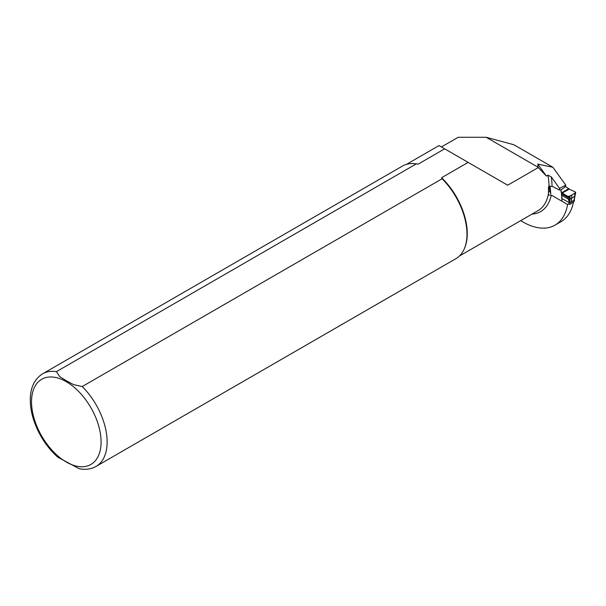 <?xml version="1.0" encoding="UTF-8"?>
<svg xmlns="http://www.w3.org/2000/svg" width="606" height="606" viewBox="0 0 606 606"><rect width="100%" height="100%" fill="white"/><g stroke="black" fill="none" stroke-linecap="round" stroke-linejoin="round"><path stroke-width="0.91" d="M574.056 200.094L575.352 191.988L575.405 192.829L570.034 195.996L569.898 202.707L569.087 202.722L569.254 204.396L570.004 204.358L574.246 201.389L574.132 199.283L574.056 200.094L569.875 202.98L561.913 198.579L562.073 200.253M559.739 189.443L560.739 190.019L565.701 186.55L564.55 185.883M560.739 190.019L561.368 192.579L562.141 193.14L569.132 189.11L575.344 191.981L575.692 192.526L574.238 199.73M561.951 200.162L561.308 191.148M569.132 189.11L565.701 186.55M570.034 195.996L567.845 196.374L562.141 193.14M569.398 196.359L569.852 201.737L569.095 201.783L567.86 196.602L569.375 196.374M567.86 196.602L567.375 196.109M562.58 193.39L561.414 193.011L561.944 197.745M561.368 192.579L561.406 193.117M568.155 197.639L569.246 197.586L568.155 197.639L561.482 193.791M569.14 202.768L569.117 201.912L569.852 201.737M552.036 186.231A55.063 31.792 -120 0 0 551.24 176.854L559.535 188.36L559.436 190.049L552.036 186.231L548.468 186.799L549.839 190.564L549.422 186.186M550.604 193.632L549.839 190.564M550.445 191.958L548.665 190.928M548.468 186.799L548.453 195.034L551.225 195.064L567.595 204.517A64.153 37.034 60 0 1 555.005 225.137A64.153 37.034 60 0 1 520.721 220.622M551.24 176.854L547.877 175.172L546.37 176.043L537.772 164.128L552.884 167.264L513.858 144.736L486.186 137.282L538.136 167.279L537.772 164.128M79.272 468.718L79.091 468.68C85.355 469.983 91.006 469.226 96.059 466.415L455.917 258.656A53.457 30.861 -120 0 0 464.499 248.316L464.802 247.581A52.927 30.558 -120 0 0 441.585 177.732L468.143 162.393L507.684 185.224L538.272 167.567L546.37 176.043M441.585 177.732L442.085 178.778L82.227 386.537L73.568 384.621L66.402 380.78L59.736 376.637L56.434 371.645L416.292 163.885L418.102 164.173A52.927 30.558 -120 0 0 416.489 163.9L415.701 163.794A53.457 30.861 -120 0 0 402.46 166.059L42.602 373.826C34.754 378.803 30.656 387.037 30.3 398.536C30.111 405.838 31.414 413.527 34.216 421.609C39.314 435.782 47.185 447.645 57.82 457.204L57.608 457.015M418.102 164.173L444.66 148.834L439.009 145.576L406.497 164.347M486.186 137.282L458.166 137.282L441.41 146.963M573.481 201.927A64.153 37.034 60 0 1 561.058 221.644L555.005 225.137M559.535 188.36L565.799 185.163L552.884 167.264M565.799 185.163L565.481 185.822M416.292 163.885A53.457 30.861 -120 0 0 415.701 163.794M464.499 248.316A53.457 30.861 -120 0 0 442.085 178.778M79.091 468.68L57.82 457.204M468.143 162.393L444.66 148.834M567.595 204.517L569.163 203.465M561.535 192.95L568.822 188.534M571.784 195.162L571.367 202.101M574.942 196.102L574.927 195.488L574.942 196.102L568.693 199.98M574.662 197.571L574.836 193.17M569.299 199.185L568.542 199.222L561.641 195.2M574.14 199.745L574.132 199.26L574.14 199.745M550.756 193.7L550.021 185.997M531.97 214.13A55.063 31.792 -120 0 0 551.225 195.064M547.877 175.172A52.927 30.558 60 0 1 549.013 186.421M548.635 192.291A52.927 30.558 60 0 1 538.052 210.615L459.416 256.012M56.434 371.645A53.457 30.861 -120 0 0 42.602 373.826M96.059 466.415A53.457 30.861 -120 0 0 82.227 386.537M66.304 381.712A49.184 28.391 -120 0 0 36.186 424.556A49.184 28.391 -120 0 0 96.422 459.333A49.184 28.391 -120 0 0 66.304 381.712M574.253 199.586L574.397 201.124M565.512 185.807L565.012 186.156M560.05 189.617L559.474 190.019"/></g></svg>
